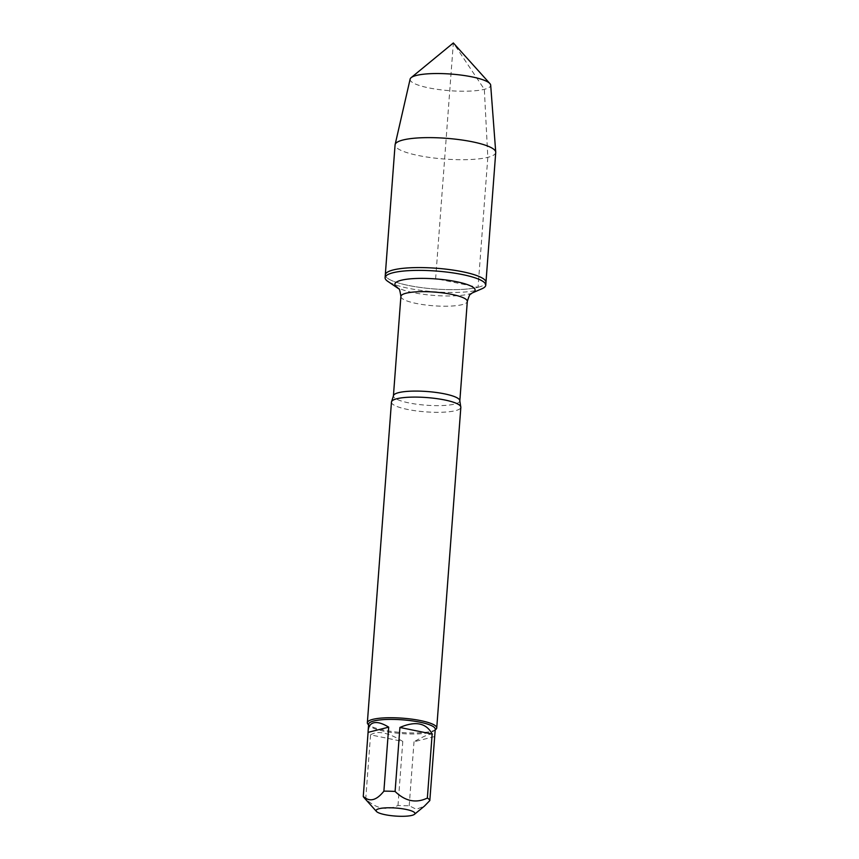 <?xml version="1.0" encoding="UTF-8"?>
<svg xmlns="http://www.w3.org/2000/svg" width="859" height="859" viewBox="0 0 859 859"><rect width="100%" height="100%" fill="white"/><g stroke="black" fill="none" stroke-linecap="round" stroke-linejoin="round"><path stroke-width="0.64" stroke-dasharray="4.29 3.22" d="M481.996 288.731A50.466 10.405 4.3 0 1 477.829 290.095A50.466 10.405 4.3 0 1 430.134 291.416A50.466 10.405 4.3 0 1 388.279 281.688M478.044 287.293A50.466 10.405 -175.7 0 0 485.958 282.407A50.466 10.405 4.3 0 1 434.847 289A50.466 10.405 4.3 0 1 385.304 274.837A50.466 10.405 -175.7 0 0 421.135 287.572A50.466 10.405 -175.7 0 0 478.044 287.293L435.631 278.627L453.348 42.95L484.336 89.325L487.815 157.337L478.044 287.293M391.457 402.098A34.789 7.173 -175.7 0 0 416.164 410.87A34.789 7.173 -175.7 0 0 455.388 410.688A34.789 7.173 -175.7 0 0 460.843 407.316M435.846 729.398A34.789 7.173 4.3 0 1 431.272 731.32A34.789 7.173 4.3 0 1 395.623 731.943A34.789 7.173 4.3 0 1 368.017 724.298M370.551 734.864C377.584 730.333 388.332 732.523 402.796 741.457L370.551 734.864L365.741 798.87C375.909 808.716 386.657 810.917 397.985 805.474A33.394 6.883 -175.7 0 0 409.206 805.763L416.347 809.296L424.4 806.118M402.796 741.457L397.985 805.474M434.633 736.55L414.017 741.757C427.46 733.983 434.375 732.029 434.74 735.905M409.206 805.763L414.017 741.757M363.883 797.463A33.394 6.883 -175.7 0 0 365.741 798.87M435.245 729.205A33.394 6.883 4.3 0 1 434.386 730.59A33.394 6.883 4.3 0 1 430.005 732.437A33.394 6.883 4.3 0 1 395.784 733.038A33.394 6.883 4.3 0 1 369.273 725.694A33.394 6.883 4.3 0 1 368.64 724.191M495.729 152.451A50.466 10.405 4.3 0 1 444.618 159.044A50.466 10.405 4.3 0 1 395.076 144.881M410.13 79.092A40.405 8.332 -175.7 0 0 438.176 89.465A40.405 8.332 -175.7 0 0 484.336 89.325A40.405 8.332 -175.7 0 0 490.682 85.148M459.833 400.863A33.297 6.861 4.3 0 1 454.604 404.084A33.297 6.861 4.3 0 1 417.066 404.267A33.297 6.861 4.3 0 1 393.422 395.87M400.895 296.441A33.297 6.861 -175.7 0 0 424.539 304.838A33.297 6.861 -175.7 0 0 462.088 304.655A33.297 6.861 -175.7 0 0 467.307 301.434M472.139 293.005L472.16 292.994A40.255 8.3 4.3 0 1 472.139 293.005A40.255 8.3 4.3 0 1 468.81 294.1A40.255 8.3 4.3 0 1 430.767 295.152A40.255 8.3 4.3 0 1 397.384 287.389A40.255 8.3 4.3 0 1 397.363 287.378L397.384 287.389M434.386 730.59L435.191 729.935M369.273 725.694L368.586 724.921"/><path stroke-width="1.29" d="M368.586 724.921L368.017 724.298A34.789 7.173 4.3 0 1 367.351 722.73A34.789 7.173 4.3 0 1 402.581 718.188A34.789 7.173 4.3 0 1 436.737 727.949L460.843 407.316A34.789 7.173 -175.7 0 0 460.714 406.575A34.789 7.173 -175.7 0 0 434.429 398.318A34.789 7.173 -175.7 0 0 396.922 398.726A34.789 7.173 -175.7 0 0 391.693 401.378L393.422 395.87A33.297 6.861 4.3 0 1 427.138 391.521A33.297 6.861 4.3 0 1 459.833 400.863L467.307 301.434A33.297 6.861 -175.7 0 0 434.622 292.092A33.297 6.861 -175.7 0 0 400.895 296.441C399.993 290.718 399.285 288.173 398.769 288.817L388.279 281.688A50.466 10.405 4.3 0 1 385.09 277.64A50.466 10.405 4.3 0 1 436.2 271.047A50.466 10.405 4.3 0 1 485.754 285.209A50.466 10.405 4.3 0 1 481.996 288.731L472.139 293.005M385.09 277.64L395.076 144.881A50.466 10.405 4.3 0 1 395.129 144.559A50.466 10.405 4.3 0 1 402.989 139.996A50.466 10.405 4.3 0 1 459.146 139.62A50.466 10.405 4.3 0 1 495.729 152.118A50.466 10.405 4.3 0 1 495.729 152.451L485.958 282.407A50.466 10.405 -175.7 0 0 436.415 268.244A50.466 10.405 -175.7 0 0 385.304 274.837A50.466 10.405 4.3 0 1 393.218 269.951A50.466 10.405 4.3 0 1 450.127 269.672A50.466 10.405 4.3 0 1 485.958 282.407L485.754 285.209M391.693 401.378A34.789 7.173 -175.7 0 0 391.457 402.098L367.351 722.73M436.737 727.949A34.789 7.173 4.3 0 1 435.846 729.398L435.191 729.935M379.152 808.695A19.478 4.016 -175.7 0 0 376.467 811.465A19.478 4.016 -175.7 0 0 395.226 816.05A19.478 4.016 -175.7 0 0 414.446 814.321A19.478 4.016 -175.7 0 0 414.929 813.269A19.478 4.016 -175.7 0 0 400.573 808.512A19.478 4.016 -175.7 0 0 379.152 808.695M368.135 730.902L368.082 732.362L388.697 727.154C382.534 723.375 377.552 721.914 373.74 722.806C370.379 723.707 368.511 726.403 368.135 730.902L368.64 724.191A33.394 6.883 4.3 0 1 373.88 720.959A33.394 6.883 4.3 0 1 411.536 720.776A33.394 6.883 4.3 0 1 435.245 729.205L429.822 800.567A33.394 6.883 -175.7 0 0 427.353 798.054C416.024 803.509 405.276 801.307 395.097 791.461A33.394 6.883 -175.7 0 0 383.887 791.171C376.435 800.545 369.563 802.285 363.271 796.368A33.394 6.883 -175.7 0 0 363.883 797.463L376.467 811.465M414.446 814.321L424.41 806.129L429.822 800.567M432.163 734.048C426.311 722.945 415.552 720.744 399.918 727.455L432.163 734.048L427.353 798.054M399.918 727.455L395.097 791.461M368.082 732.362L363.271 796.368M383.887 791.171L388.697 727.154M495.729 152.118L490.682 85.148A40.405 8.332 -175.7 0 0 489.909 83.591A40.405 8.332 -175.7 0 0 457.836 74.701A40.405 8.332 -175.7 0 0 416.432 75.431A40.405 8.332 -175.7 0 0 411.128 77.664A40.405 8.332 -175.7 0 0 410.13 79.092L395.129 144.559M397.384 287.389L397.363 287.368A40.255 8.3 4.3 0 1 435.61 278.907A40.255 8.3 4.3 0 1 472.16 292.994L470.56 294.218C470.141 293.499 469.057 295.915 467.307 301.434M459.833 400.863L460.714 406.575M393.422 395.87L400.895 296.441M489.909 83.591L453.348 42.95L411.128 77.664"/></g></svg>
